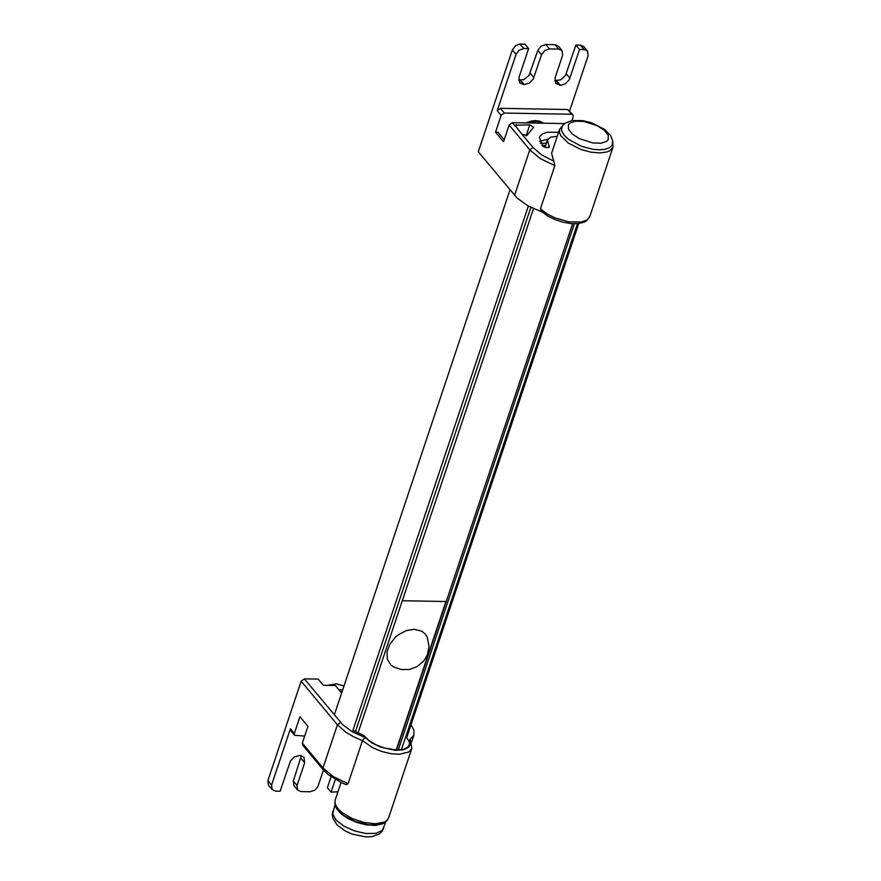 <?xml version="1.0" encoding="UTF-8"?>
<svg xmlns="http://www.w3.org/2000/svg" width="881" height="881" viewBox="0 0 881 881"><rect width="100%" height="100%" fill="white"/><g stroke="black" fill="none" stroke-linecap="round" stroke-linejoin="round"><path stroke-width="1.32" d="M304.683 736.076L294.584 735.327L294.342 733.488L299.947 716.716L307.943 726.329L302.326 743.101L302.568 744.941L323.217 769.785L328.173 774.619L342.191 783.044L346.288 784.74L348.061 783.727L333.348 776.635L322.986 767.935L323.217 769.785M294.584 735.327L290.642 730.602L290.411 728.752L271.579 785.048L267.89 780.61L268.485 785.213L272.174 789.651L271.579 785.048M411.064 724.678L413.938 730.217L413.894 735.195L409.368 740.227L409.962 745.139L408.74 747.143L403.498 749.808L395.338 750.359L380.647 747.121L371.617 742.771L364.965 737.485L362.487 740.613L348.061 783.727M409.368 740.227L410.403 740.139L411.823 748.443L388.576 817.909L387.034 820.31L384.226 822.138L375.438 823.768L363.974 822.458L352.092 818.482L342.147 812.623L338.546 809.342L336.113 806.038L334.978 802.888L335.187 800.036L334.813 803.351L337.577 809.749L343.953 815.63L355.021 821.389L368.159 824.748L376.881 824.946L384.314 822.799L386.891 820.773L388.576 817.909M364.965 737.485L352.521 731.902L342.907 724.92L304.352 678.855L301.148 681.2L267.89 780.61M304.352 678.855L318.162 679.097L323.327 685.308L335.342 685.517L341.619 693.072M335.298 779.509L331.08 792.118L327.391 787.68L331.036 776.789M293.351 781.062L293.946 785.665L297.635 790.103L297.04 785.5L293.351 781.062L301.346 755.623M408.255 732.849L405.899 736.329L409.412 742.099L409.434 744.401L408.244 746.703L403.894 749.213L397.067 750.061L384.314 748.013L375.846 744.72L368.754 740.381L364.029 735.591L352.929 730.404M405.899 736.329L401.406 749.764M323.47 770.082L317.92 786.535L315.013 790.07L310.178 791.755L301.049 791.59L297.635 790.103M331.08 792.118L337.93 791.843M300.972 758.31L304.661 762.737L303.945 757.208L299.848 755.424L294.353 756.911L290.477 760.876L280.147 791.215L275.577 791.138L272.174 789.651M304.661 762.737L297.04 785.5M327.468 685.374L336.399 683.81L343.986 686.002M340.44 691.651L342.081 691.684M342.709 689.823L338.888 689.779M547.938 139.088L539.557 141.434M545.009 147.314L547.431 140.068L549.403 147.171L546.22 147.634L542.839 146.257L539.414 137.392L540.405 135.63L543.17 133.549L547.321 132.26L558.609 132.293M504.196 139.76L497.93 132.216L495.529 132.172L501.135 115.4L504.339 113.054L571.626 114.255L572.98 114.849L573.223 116.699L571.923 120.576M542.233 212.046L528.093 205.934L517.147 198.126L478.284 151.763L512.357 49.931L516.046 54.369L497.203 110.676L500.408 108.319L567.683 109.53L572.98 114.849M564.666 123.593L512.335 122.657L509.13 125.014L503.514 141.786L495.529 132.172M522.037 134.319L514.889 125.212L529.767 124.871L533.666 127.238L527.003 135.443L522.037 134.319L532.994 147.49L529.789 149.847L540.163 158.536L554.876 165.639L540.449 208.764L541.363 211.264L547.189 215.658L554.446 219.369L562.485 222.089L570.536 223.565L577.881 223.653L583.96 222.243L586.394 220.933L589.785 216.605L586.867 220.063L581.141 222.067L568.829 221.847L555.008 217.915L546.76 213.698L540.449 208.764M563.653 124.496L559.622 129.243L551.605 153.206L554.876 165.639M557.277 136.28L550.691 137.15L547.431 140.068M518.623 80.006L523.964 79.554L529.007 75.513L537.828 50.393L541.518 54.82L533.181 79.18L529.305 83.155L523.799 84.631L519.713 82.847L518.997 77.319L528.622 48.565L524.052 48.488L519.68 44.072L515.528 45.724L512.357 49.931M520.363 44.05L524.933 44.127L528.622 48.565M541.518 54.82L544.689 50.624L549.524 48.94L545.835 44.502L541 46.186L537.828 50.393M545.835 44.502L554.964 44.667L558.653 49.105L549.524 48.94M558.653 49.105L562.067 50.591L558.378 46.153L554.964 44.667M554.667 80.656L560.845 79.819L565.536 75.392L575.866 45.041L580.436 45.129L584.125 49.556L587.528 51.054L588.123 55.657L569.655 110.852M587.528 51.054L583.839 46.616L580.436 45.129M516.046 54.369L519.217 50.162L524.052 48.488M584.125 49.556L579.555 49.479L569.225 79.83L565.349 83.805L561.153 85.259L555.757 83.497L555.041 77.969L562.662 55.206L562.067 50.591M575.866 45.041L579.555 49.479M543.203 123.208L536.606 121.347L528.182 122.944M543.676 123.219L539.557 121.16L535.604 120.598L531.331 121.038L526.001 122.9M546.352 143.306L540.372 143.207M547.508 139.87L547.046 141.213M574.357 223.785L398.267 750.039M572.65 223.73L396.538 750.05M533.49 208.654L358.027 733.047M541.914 145.42L545.614 145.486M592.847 149.296L581.57 146.345L568.553 139.385L564.214 135.267L561.858 131.203L561.494 129.298L562.441 125.939L565.294 123.131L572 120.565L582.759 120.62L591.713 122.8L604.707 129.474L610.676 135.685L612.658 140.773L612.218 144.958L609.718 147.567L605.401 149.241L599.631 149.836L592.847 149.296M335.694 806.633L336.839 809.099L341.432 814.165L348.568 818.867L357.323 822.601L366.562 824.88L375.086 825.42L381.803 824.142L384.204 822.865M414.246 629.298L421.735 631.148L425.435 634.155L427.307 637.183L428.992 646.39L427.439 654.407L425.655 658.096L423.276 661.433L416.999 666.664L409.324 669.472L401.152 669.527L393.444 666.84L390.768 664.869L387.376 659.241L387.001 652.105L389.699 644.507L395.051 637.58L398.498 634.694L406.273 630.631L414.246 629.298M396.197 750.039L445.896 601.514L402.309 600.732M294.342 733.488L290.411 728.752M340.606 722.475L337.412 724.821L345.969 732.331L353.71 736.846L362.487 740.613L372.751 747.771L381.605 751.438L390.878 753.696L399.467 754.279L408.905 751.911L411.823 748.443M301.148 681.2L337.412 724.821L322.986 767.935L302.326 743.101M504.339 113.054L500.408 108.319M497.203 110.676L501.135 115.4M567.683 109.53L571.626 114.255M509.13 125.014L529.789 149.847L514.548 195.373M515.165 126.06L512.335 122.657M553.885 161.223L541.65 154.935L532.994 147.49M559.622 129.243L559.523 132.657L560.889 135.795L568.179 142.986L581.042 149.506L590.711 152.127L599.818 152.964L607.196 151.906L609.927 150.695L613.033 147.116L612.669 140.894M516.332 124.628L515.66 126.655M529.767 124.871L526.1 135.828M549.171 145.596L548.478 147.656M520.109 80.204L523.799 84.631M520.594 80.215L524.283 84.642M530.208 73.156L533.897 77.583M556.153 80.843L559.842 85.281M556.638 80.854L560.327 85.292M566.252 73.795L569.941 78.233M577.451 223.686L405.921 736.307M578.729 223.554L406.813 737.331L578.74 223.554M528.358 206.077L352.444 731.858M530.847 207.387L355.406 731.748M592.88 142.953L579.478 138.691L572.375 134.099L568.432 129.133L568.432 124.761L569.941 123.087L575.601 121.171L583.784 121.435L597.186 125.686L604.289 130.278L608.231 135.256L608.242 139.616L606.734 141.29L601.073 143.218L592.88 142.953M385.9 821.72L382.244 830.497L375.835 833.36L365.934 833.514L354.536 830.937L343.876 826.136L336.068 820.057L332.666 813.912L335.033 804.694M341.046 782.515L335.187 800.036M413.894 735.195L411.504 742.32M589.785 216.605L613.033 147.116M547.101 140.486L546.154 143.306M509.978 189.878L334.317 714.898M383.72 828.217L381.991 831.433L379.359 833.9L372.178 836.631L366 836.95L352.18 834.087L345.506 831.124L337.126 824.979L332.93 818.383L332.313 814.815L332.864 811.192"/></g></svg>
